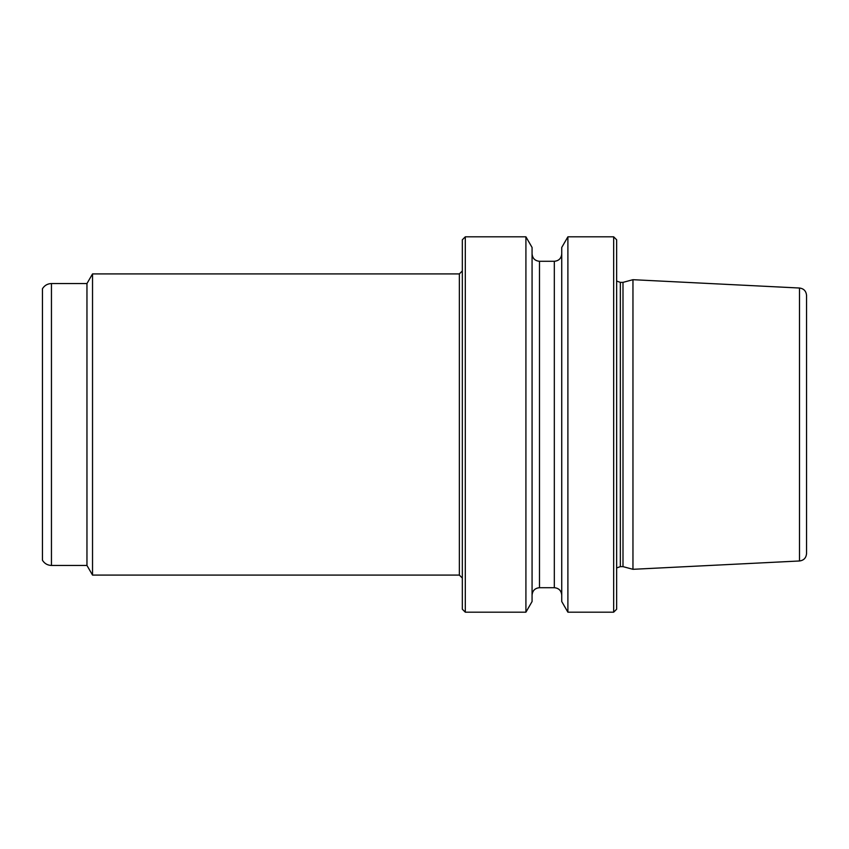 <?xml version="1.0" encoding="UTF-8"?>
<svg xmlns="http://www.w3.org/2000/svg" width="849" height="849" viewBox="0 0 849 849"><rect width="100%" height="100%" fill="white"/><g stroke="black" fill="none" stroke-linecap="round" stroke-linejoin="round"><path stroke-width="1.27" d="M567.896 612.182L567.896 236.818L561.741 247.462L561.741 594.852C561.168 590.49 558.706 588.102 554.323 587.71L554.323 261.29C558.706 260.898 561.168 258.51 561.741 254.148L561.741 601.538L567.896 612.182L613.668 612.182L613.668 236.818L616.639 239.779L616.639 609.221L613.668 612.182M532.068 253.872C532.503 258.383 534.976 260.855 539.486 261.29L554.323 261.29L539.486 261.29L539.486 424.5L539.486 261.29C535.103 260.898 532.641 258.51 532.068 254.148L532.068 594.852C532.641 590.49 535.103 588.102 539.486 587.71L554.323 587.71L554.323 261.29C558.833 260.855 561.306 258.383 561.741 253.872M622.996 424.5L622.996 566.633L632.961 569.308L632.961 279.692L622.996 282.367L622.996 424.5M799.503 560.977L799.503 288.023C803.77 288.586 806.125 291.048 806.55 295.431L806.55 553.569C806.125 557.952 803.77 560.414 799.503 560.977L632.961 569.308M532.068 424.5L532.068 601.538L525.913 612.182L525.913 236.818L532.068 247.462L532.068 424.5M465.305 236.818L462.334 239.779L462.334 609.221L465.305 612.182L465.305 236.818L525.913 236.818M51.449 565.455L51.449 283.545C47.523 283.683 44.519 285.413 42.45 288.745L42.45 560.255C44.519 563.587 47.523 565.317 51.449 565.455L86.959 565.455L92.53 575.091L459.362 575.091L459.362 273.909L462.334 270.937M51.449 283.545L86.959 283.545L86.959 565.455M86.959 283.545L92.53 273.909L92.53 575.091M532.068 595.128C532.503 590.617 534.976 588.145 539.486 587.71L539.486 424.5L539.486 587.71L554.323 587.71C558.833 588.145 561.306 590.617 561.741 595.128M622.996 282.367L620.343 282.367L620.343 566.633L622.996 566.633M799.503 288.023L632.961 279.692M620.343 566.633L616.639 567.939M620.343 282.367L616.639 281.061M567.896 236.818L613.668 236.818M465.305 612.182L525.913 612.182M92.53 273.909L459.362 273.909M459.362 575.091L462.334 578.063"/></g></svg>
